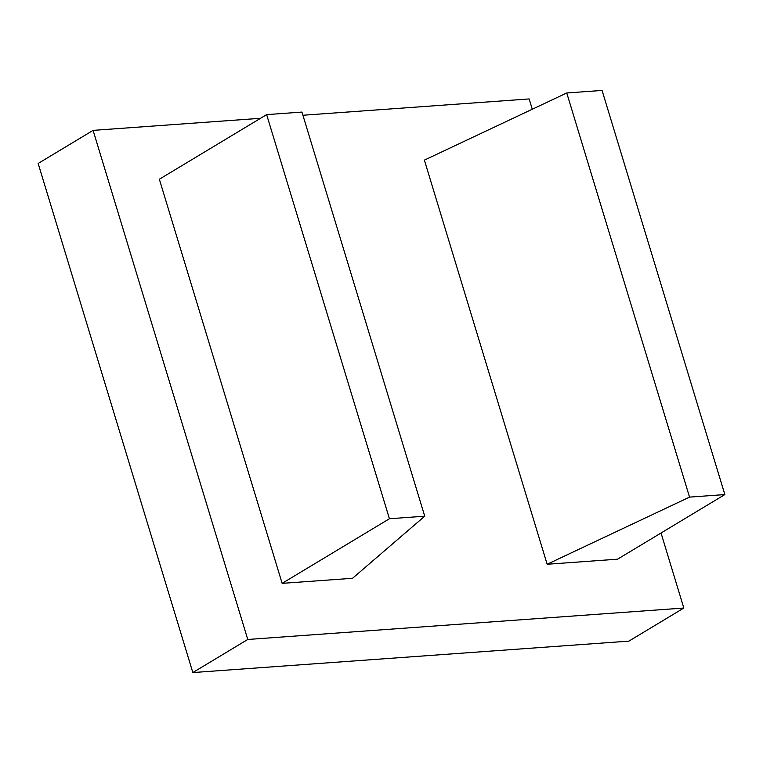 <?xml version="1.0" encoding="UTF-8"?>
<svg xmlns="http://www.w3.org/2000/svg" width="763" height="763" viewBox="0 0 763 763"><rect width="100%" height="100%" fill="white"/><g stroke="black" fill="none" stroke-linecap="round" stroke-linejoin="round"><path stroke-width="1.14" d="M724.85 494.567L602.064 90.435L566.756 92.981L689.542 497.114L547.157 564.258L617.563 559.184L724.85 494.567L689.542 497.114M566.756 92.981L424.371 160.125L547.157 564.258M424.724 516.198L352.544 578.287L282.138 583.361L389.416 518.745L424.724 516.198L301.948 112.075L266.64 114.622L389.416 518.745M282.138 583.361L159.353 179.229L266.64 114.622M532.278 109.243L529.15 98.942L302.911 115.251M260.507 118.303L93.096 130.378L38.15 163.463L192.829 672.565L628.884 641.13L683.829 608.035L247.765 639.47L93.096 130.378M661.035 533.003L683.829 608.035M247.765 639.47L192.829 672.565"/></g></svg>
